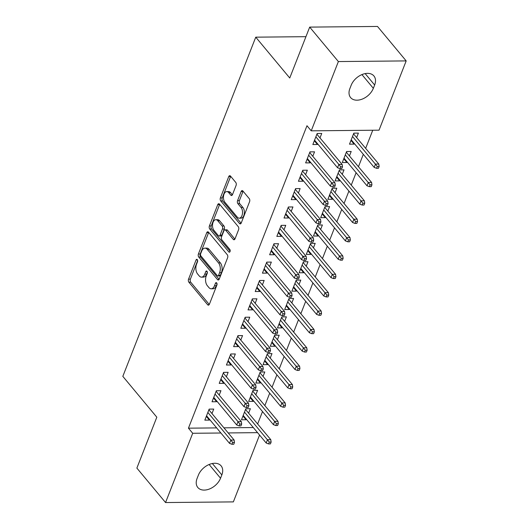 <?xml version="1.0" encoding="UTF-8"?>
<svg xmlns="http://www.w3.org/2000/svg" width="529" height="529" viewBox="0 0 529 529"><rect width="100%" height="100%" fill="white"/><g stroke="black" fill="none" stroke-linecap="round" stroke-linejoin="round"><path stroke-width="0.79" d="M197.284 259.607A1.534 0.879 -90.6 0 0 196.775 259.329A1.534 0.879 -90.6 0 0 196.061 259.99L188.549 279.153A2.195 1.256 -90.6 0 0 188.886 282.208L207.652 304.757A2.195 1.256 -90.6 0 0 208.38 305.154A2.195 1.256 -90.6 0 0 209.405 304.208L216.91 285.045A1.534 0.879 -90.6 0 0 216.678 282.903A1.534 0.879 -90.6 0 0 216.169 282.631A1.534 0.879 -90.6 0 0 215.448 283.293L214.483 285.772A7.029 4.034 -90.6 0 1 211.21 288.788A7.029 4.034 -90.6 0 1 208.882 287.531L207.315 285.653A7.029 4.034 -90.6 0 1 206.244 275.873L207.216 273.394A1.534 0.879 -90.6 0 0 206.978 271.258A1.534 0.879 -90.6 0 0 206.469 270.98A1.534 0.879 -90.6 0 0 205.755 271.642L204.783 274.121A7.029 4.034 -90.6 0 1 201.516 277.136A7.029 4.034 -90.6 0 1 199.182 275.887L197.621 274.002A7.029 4.034 -90.6 0 1 196.543 264.222L197.515 261.743A1.534 0.879 -90.6 0 0 197.284 259.607M236.079 185.454A2.195 1.256 -90.6 0 0 235.742 182.399L230.479 176.071A2.195 1.256 -90.6 0 0 229.751 175.681A2.195 1.256 -90.6 0 0 228.733 176.62L220.388 197.906A2.195 1.256 -90.6 0 0 220.725 200.96L239.492 223.509A2.195 1.256 -90.6 0 0 240.219 223.899A2.195 1.256 -90.6 0 0 241.244 222.954L249.582 201.675A2.195 1.256 -90.6 0 0 249.245 198.62L242.89 190.976A2.195 1.256 -90.6 0 0 242.156 190.585A2.195 1.256 -90.6 0 0 241.138 191.531L237.567 200.636A2.195 1.256 -90.6 0 0 237.905 203.691L241.059 207.48A5.872 3.372 -90.6 0 1 242.394 214.047A5.872 3.372 -90.6 0 1 239.227 218.179A5.872 3.372 -90.6 0 1 237.276 217.128L224.924 202.29A5.872 3.372 -90.6 0 1 223.582 195.723A5.872 3.372 -90.6 0 1 226.756 191.591A5.872 3.372 -90.6 0 1 228.7 192.635L230.763 195.108A2.195 1.256 -90.6 0 0 231.49 195.505A2.195 1.256 -90.6 0 0 232.509 194.56L236.079 185.454M311.224 130.835L338.375 61.562L406.179 60.908L379.029 130.18L311.224 130.835L306.979 125.73L188.45 428.173L192.701 433.277L220.91 433.006M259.554 435.043L233.355 501.895L165.551 502.55L136.872 468.092L156.815 417.196L122.821 376.357L255.752 37.169L289.747 78.001L309.69 27.105L338.375 61.562M165.551 502.55L192.701 433.277M208.499 232.158A2.195 1.256 -90.6 0 0 207.771 231.768A2.195 1.256 -90.6 0 0 206.746 232.714L198.408 253.993A2.195 1.256 -90.6 0 0 198.745 257.048L217.512 279.596A2.195 1.256 -90.6 0 0 218.239 279.993A2.195 1.256 -90.6 0 0 219.264 279.048L227.602 257.768A2.195 1.256 -90.6 0 0 227.265 254.707L208.499 232.158M209.398 225.949L217.736 204.67A2.195 1.256 -90.6 0 1 218.761 203.725A2.195 1.256 -90.6 0 1 219.489 204.115L238.255 226.663A2.195 1.256 -90.6 0 1 238.592 229.718L235.021 238.83A2.195 1.256 -90.6 0 1 234.003 239.769A2.195 1.256 -90.6 0 1 233.276 239.379L225.665 230.234A2.195 1.256 -90.6 0 0 224.937 229.844A2.195 1.256 -90.6 0 0 223.912 230.783L221.545 236.827A2.195 1.256 -90.6 0 0 221.882 239.882L229.804 249.404A1.534 0.879 -90.6 0 1 230.155 251.123A1.534 0.879 -90.6 0 1 229.328 252.201A1.534 0.879 -90.6 0 1 228.819 251.93L209.735 229.004A2.195 1.256 -90.6 0 1 209.398 225.949L211.23 225.929L219.575 204.65L217.736 204.67M305.941 36.68L255.752 37.169M312.824 156.22L314.543 151.836L309.968 151.876L305.643 162.899L310.225 162.859L310.463 162.244M349.477 155.863L351.196 151.479L346.614 151.525L342.296 162.548L346.879 162.502L347.117 161.887M298.422 192.966L300.141 188.582L295.566 188.628L291.241 199.651L295.823 199.605L296.061 198.99M335.075 192.616L336.794 188.225L332.212 188.271L327.894 199.294L332.476 199.254L332.715 198.639M284.027 229.718L285.739 225.328L281.163 225.374L276.839 236.397L281.421 236.357L281.666 235.742M320.673 229.361L322.392 224.977L317.81 225.017L313.492 236.046L318.074 236L318.313 235.385M269.625 266.464L271.344 262.08L266.761 262.126L262.437 273.149L267.019 273.103L267.264 272.488M306.271 266.113L307.99 261.723L303.408 261.769L299.09 272.792L303.672 272.746L303.911 272.137M255.223 303.216L256.942 298.825L252.359 298.872L248.035 309.895L252.617 309.855L252.862 309.24M291.869 302.859L293.588 298.475L289.006 298.515L284.688 309.544L289.27 309.498L289.508 308.883M240.821 339.962L242.54 335.578L237.957 335.624L233.633 346.647L238.215 346.601L238.46 345.986M277.467 339.611L279.186 335.221L274.604 335.267L270.286 346.29L274.868 346.244L275.106 345.635M226.419 376.714L228.138 372.323L223.555 372.37L219.231 383.393L223.813 383.353L224.058 382.738M263.065 376.357L264.784 371.973L260.202 372.013L255.884 383.042L260.466 382.996L260.704 382.381M212.017 413.46L213.736 409.076L209.153 409.122L204.835 420.145L209.411 420.099L209.656 419.484M248.663 413.109L250.382 408.719L245.806 408.765L241.482 419.788L246.064 419.742L246.302 419.127M188.45 428.173L216.659 427.901M223.972 427.829L253.312 427.544M257.663 423.914L262.503 411.569M264.864 405.545L269.704 393.192M272.065 387.168L276.905 374.816M279.266 368.792L284.106 356.44M286.467 350.423L291.307 338.071M293.668 332.047L298.508 319.695M300.869 313.671L305.709 301.318M308.07 295.294L312.91 282.942M315.271 276.925L320.111 264.573M322.472 258.549L327.312 246.197M329.673 240.173L334.513 227.82M336.874 221.796L341.714 209.444M344.075 203.427L348.915 191.075M351.276 185.051L356.116 172.699M358.477 166.675L363.317 154.323M365.678 148.299L372.753 130.24M255.864 394.733L257.583 390.342L253.007 390.389L248.683 401.412L253.265 401.372L253.503 400.757M219.218 395.09L220.937 390.7L216.354 390.746L212.03 401.769L216.612 401.723L216.857 401.108M270.266 357.981L271.985 353.597L267.403 353.643L263.085 364.666L267.667 364.62L267.905 364.005M233.62 358.338L235.339 353.954L230.756 353.994L226.432 365.023L231.014 364.977L231.259 364.362M284.668 321.235L286.387 316.845L281.805 316.891L277.487 327.914L282.069 327.874L282.307 327.259M248.022 321.592L249.741 317.202L245.158 317.248L240.834 328.271L245.416 328.225L245.661 327.61M299.07 284.483L300.789 280.099L296.207 280.145L291.889 291.168L296.471 291.122L296.709 290.507M262.424 284.84L264.143 280.456L259.56 280.496L255.236 291.525L259.818 291.479L260.063 290.864M313.472 247.737L315.191 243.353L310.609 243.393L306.291 254.416L310.873 254.376L311.112 253.761M276.826 248.094L278.545 243.704L273.962 243.75L269.638 254.773L274.22 254.727L274.465 254.118M327.874 210.985L329.593 206.601L325.011 206.647L320.693 217.67L325.275 217.624L325.514 217.009M291.221 211.342L292.94 206.958L288.365 206.998L284.04 218.027L288.622 217.981L288.867 217.366M342.276 174.239L343.995 169.855L339.413 169.895L335.095 180.925L339.678 180.878L339.916 180.263M305.623 174.596L307.342 170.206L302.767 170.252L298.442 181.275L303.024 181.229L303.262 180.62M356.678 137.487L358.397 133.103L353.815 133.149L349.497 144.172L354.08 144.126L354.318 143.511M320.025 137.844L321.744 133.46L317.169 133.5L312.844 144.529L317.426 144.483L317.664 143.868M351.183 85.235A14.316 9.595 -39.8 0 1 362.067 74.536A14.316 9.595 -39.8 0 1 373.917 75.964A14.316 9.595 -39.8 0 1 374.644 85.01L373.348 88.317A14.316 9.595 -39.8 0 1 362.464 99.009A14.316 9.595 -39.8 0 1 350.615 97.587A14.316 9.595 -39.8 0 1 349.887 88.541L351.183 85.235M309.69 27.105L377.494 26.45L406.179 60.908M220.54 478.223A14.316 9.595 -39.8 0 1 209.663 488.915A14.316 9.595 -39.8 0 1 197.813 487.493A14.316 9.595 -39.8 0 1 197.086 478.447L198.382 475.141A14.316 9.595 -39.8 0 1 209.266 464.442A14.316 9.595 -39.8 0 1 221.115 465.87A14.316 9.595 -39.8 0 1 221.836 474.916L220.54 478.223L209.127 464.502M228.224 432.934L257.557 432.649M246.064 419.742L242.963 416.019M209.411 420.099L206.31 416.369M253.265 401.372L250.164 397.643M216.612 401.723L213.511 398M260.466 382.996L257.365 379.267M223.813 383.353L220.712 379.624M267.667 364.62L264.566 360.89M231.014 364.977L227.913 361.247M274.868 346.244L271.767 342.521M238.215 346.601L235.114 342.871M282.069 327.874L278.968 324.145M245.416 328.225L242.315 324.502M289.27 309.498L286.169 305.769M252.617 309.855L249.516 306.126M296.471 291.122L293.37 287.392M259.818 291.479L256.717 287.75M303.672 272.746L300.571 269.023M267.019 273.103L263.918 269.373M310.873 254.376L307.772 250.647M274.22 254.727L271.119 251.004M318.074 236L314.967 232.271M281.421 236.357L278.32 232.628M325.275 217.624L322.168 213.901M288.622 217.981L285.521 214.252M332.476 199.254L329.369 195.525M295.823 199.605L292.722 195.875M339.678 180.878L336.57 177.149M303.024 181.229L299.923 177.506M346.879 162.502L343.771 158.773M310.225 162.859L307.124 159.13M354.08 144.126L350.972 140.403M317.426 144.483L314.325 140.754M201.516 277.136L203.348 277.123A7.029 4.034 -90.6 0 0 206.614 274.101L204.783 274.121M207.348 272.23L206.614 274.101M211.21 288.788L213.042 288.774A7.029 4.034 -90.6 0 0 216.315 285.753L214.483 285.772M217.049 283.881L216.315 285.753M197.654 260.579L190.38 279.133A2.195 1.256 -90.6 0 0 190.718 282.195L209.272 304.486M208.71 232.416A2.195 1.256 -90.6 0 0 208.578 232.694L200.24 253.98A2.195 1.256 -90.6 0 0 200.577 257.034L219.132 279.325M200.643 253.761A1.534 0.879 -90.6 0 0 200.881 255.904L217.353 275.695A1.534 0.879 -90.6 0 0 217.862 275.973A1.534 0.879 -90.6 0 0 218.576 275.311L219.601 272.693A7.029 4.034 -90.6 0 0 218.53 262.913L207.269 249.384A7.029 4.034 -90.6 0 0 204.941 248.134A7.029 4.034 -90.6 0 0 201.668 251.149L200.643 253.761M217.862 275.973L219.694 275.953A1.534 0.879 -90.6 0 0 220.414 275.292L218.576 275.311M204.941 248.134L206.773 248.114A7.029 4.034 -90.6 0 1 209.1 249.371L220.362 262.9A7.029 4.034 -90.6 0 1 221.439 272.68L220.414 275.292M234.896 239.108L227.496 230.214A2.195 1.256 -90.6 0 0 226.769 229.824L224.937 229.844M230.122 251.282L211.567 228.984L209.735 229.004M217.763 220.745A5.872 3.372 -90.6 0 0 215.819 219.694A5.872 3.372 -90.6 0 0 212.645 223.833A5.872 3.372 -90.6 0 0 213.981 230.393L218.338 235.623A2.195 1.256 -90.6 0 0 219.066 236.02A2.195 1.256 -90.6 0 0 220.084 235.074L222.451 229.031A2.195 1.256 -90.6 0 0 222.12 225.976L217.763 220.745L219.595 220.725A5.872 3.372 -90.6 0 0 217.65 219.68L215.819 219.694M219.066 236.02L220.897 236A2.195 1.256 -90.6 0 0 221.916 235.055L220.084 235.074M219.595 220.725L223.952 225.956A2.195 1.256 -90.6 0 1 224.283 229.011L221.916 235.055M211.23 225.929A2.195 1.256 -90.6 0 0 211.567 228.984M226.756 191.591L228.588 191.571A5.872 3.372 -90.6 0 1 230.538 192.622L232.383 194.837M239.227 218.179L241.059 218.16A5.872 3.372 -90.6 0 0 244.233 214.027A5.872 3.372 -90.6 0 0 242.89 207.461L241.059 207.48M243.102 191.233A2.195 1.256 -90.6 0 0 242.97 191.511L239.399 200.617A2.195 1.256 -90.6 0 0 239.736 203.672L242.89 207.461M230.69 176.329A2.195 1.256 -90.6 0 0 230.565 176.607L222.22 197.886A2.195 1.256 -90.6 0 0 222.557 200.941L241.112 223.231M246.025 408.765L245.714 409.558M268.58 443.924L270.412 443.904L271.132 442.065L269.301 442.085L268.58 443.924L266.18 443.004L267.476 439.698L270.775 439.665L245.522 409.486M269.301 442.085L244.497 412.098M266.18 443.004L243.201 415.404M270.775 439.665L271.132 442.065M245.992 408.765L245.648 409.486M209.061 409.915L209.372 409.115M232.648 442.442L231.927 444.274L233.765 444.261L234.479 442.423L232.648 442.442L230.823 440.055L229.526 443.362L206.548 415.754M207.851 412.448L230.823 440.055L234.122 440.022L208.869 409.843M234.479 442.423L234.122 440.022M229.526 443.362L231.927 444.274M209.001 409.836L209.345 409.115M253.226 390.389L252.915 391.182M275.781 425.547L277.613 425.528L278.333 423.689L276.502 423.709L275.781 425.547L273.381 424.628L274.677 421.322L277.976 421.289L252.723 391.11M276.502 423.709L251.698 393.721M273.381 424.628L250.402 397.028M277.976 421.289L278.333 423.689M253.193 390.389L252.849 391.11M260.427 372.013L260.116 372.813M282.982 407.171L284.814 407.158L285.534 405.32L283.703 405.333L282.982 407.171L280.582 406.259L281.878 402.946L285.177 402.919L259.924 372.733M283.703 405.333L258.899 375.345M280.582 406.259L257.603 378.652M285.177 402.919L285.534 405.32M260.394 372.013L260.05 372.733M216.262 391.539L216.573 390.746L216.07 391.467M239.849 424.066L239.128 425.905L240.959 425.885L241.68 424.046L239.849 424.066L238.024 421.679L236.727 424.985L213.749 397.385M215.045 394.079L238.024 421.679L241.323 421.646L216.202 391.467M241.68 424.046L241.323 421.646M236.727 424.985L239.128 425.905M223.463 373.163L223.774 372.37M247.05 405.69L246.329 407.528L248.161 407.509L248.881 405.67L247.05 405.69L245.225 403.303L243.929 406.609L220.95 379.009M222.246 375.702L245.225 403.303L248.524 403.27L223.271 373.09M248.881 405.67L248.524 403.27M243.929 406.609L246.329 407.528M223.403 373.09L223.747 372.37M267.628 353.636L267.317 354.437M290.183 388.795L292.015 388.782L292.735 386.944L290.904 386.964L290.183 388.795L287.783 387.883L289.079 384.576L292.378 384.543L267.125 354.364M290.904 386.964L266.1 356.969M287.783 387.883L264.804 360.282M292.378 384.543L292.735 386.944M267.595 353.636L267.251 354.357M274.829 335.267L274.518 336.06M297.384 370.426L299.216 370.406L299.936 368.568L298.105 368.587L297.384 370.426L294.984 369.506L296.28 366.2L299.579 366.167L274.326 335.988M298.105 368.587L273.301 338.6M294.984 369.506L272.005 341.906M299.579 366.167L299.936 368.568M274.796 335.267L274.452 335.988M230.664 354.794L230.975 353.994M254.251 387.314L253.53 389.152L255.362 389.132L256.082 387.301L254.251 387.314L252.426 384.927L251.13 388.233L228.151 360.633M229.447 357.326L252.426 384.927L255.725 384.894L230.472 354.714M256.082 387.301L255.725 384.894M251.13 388.233L253.53 389.152M230.604 354.714L230.948 353.994M237.865 336.418L238.176 335.617M261.452 368.944L260.731 370.776L262.563 370.763L263.283 368.925L261.452 368.944L259.627 366.557L258.331 369.864L235.352 342.256M236.648 338.95L259.627 366.557L262.926 366.524L237.673 336.345M263.283 368.925L262.926 366.524M258.331 369.864L260.731 370.776M237.805 336.338L238.143 335.617M282.03 316.891L281.719 317.684M304.585 352.049L306.417 352.03L307.137 350.191L305.306 350.211L304.585 352.049L302.185 351.13L303.481 347.824L306.774 347.791L281.527 317.612M305.306 350.211L280.502 320.224M302.185 351.13L279.206 323.53M306.774 347.791L307.137 350.191M281.997 316.891L281.653 317.612M245.066 318.041L245.377 317.248M268.653 350.568L267.932 352.407L269.764 352.387L270.484 350.548L268.653 350.568L266.828 348.181L265.532 351.487L242.553 323.887M243.849 320.581L266.828 348.181L270.127 348.148L244.874 317.969M270.484 350.548L270.127 348.148M265.532 351.487L267.932 352.407M245.006 317.969L245.344 317.248M289.231 298.515L288.92 299.315M311.786 333.673L313.618 333.66L314.338 331.822L312.507 331.835L311.786 333.673L309.386 332.761L310.682 329.448L313.975 329.422L288.728 299.235M312.507 331.835L287.703 301.847M309.386 332.761L286.407 305.154M313.975 329.422L314.338 331.822M289.198 298.515L288.854 299.235M252.267 299.665L252.578 298.872M275.854 332.192L275.133 334.03L276.965 334.011L277.685 332.172L275.854 332.192L274.029 329.805L272.733 333.111L249.754 305.511M251.05 302.204L274.029 329.805L277.328 329.772L252.075 299.593M277.685 332.172L277.328 329.772M272.733 333.111L275.133 334.03M252.207 299.593L252.545 298.872M296.432 280.139L296.121 280.939M318.987 315.297L320.819 315.284L321.539 313.446L319.708 313.466L318.987 315.297L316.587 314.385L317.883 311.078L321.176 311.045L295.929 280.866M319.708 313.466L294.904 283.471M316.587 314.385L293.608 286.784M321.176 311.045L321.539 313.446M296.399 280.139L296.055 280.859M303.633 261.769L303.322 262.563M326.188 296.928L328.02 296.908L328.74 295.07L326.909 295.089L326.188 296.928L323.788 296.009L325.084 292.702L328.377 292.669L303.13 262.49M326.909 295.089L302.105 265.102M323.788 296.009L300.809 268.408M328.377 292.669L328.74 295.07M303.6 261.769L303.256 262.49M310.834 243.393L310.523 244.186M333.389 278.552L335.221 278.532L335.941 276.693L334.11 276.713L333.389 278.552L330.989 277.632L332.285 274.326L335.578 274.293L310.331 244.114M334.11 276.713L309.306 246.726M330.989 277.632L308.01 250.032M335.578 274.293L335.941 276.693M310.801 243.393L310.457 244.114M318.035 225.017L317.724 225.817M340.59 260.175L342.422 260.162L343.142 258.324L341.311 258.337L340.59 260.175L338.19 259.263L339.486 255.95L342.779 255.924L317.532 225.738M341.311 258.337L316.507 228.349M338.19 259.263L315.211 231.656M342.779 255.924L343.142 258.324M318.002 225.017L317.658 225.738M325.236 206.641L324.925 207.441M347.791 241.806L349.623 241.786L350.343 239.948L348.512 239.968L347.791 241.806L345.391 240.887L346.687 237.581L349.98 237.547L324.733 207.368M348.512 239.968L323.708 209.973M345.391 240.887L322.412 213.286M349.98 237.547L350.343 239.948M325.203 206.641L324.859 207.368M332.437 188.271L332.126 189.065M354.992 223.43L356.824 223.41L357.544 221.572L355.713 221.591L354.992 223.43L352.585 222.511L353.881 219.204L357.181 219.171L331.934 188.992M355.713 221.591L330.909 191.604M352.585 222.511L329.613 194.91M357.181 219.171L357.544 221.572M332.404 188.271L332.06 188.992M339.638 169.895L339.32 170.688M362.193 205.054L364.025 205.034L364.745 203.196L362.914 203.215L362.193 205.054L359.786 204.134L361.082 200.828L364.382 200.795L339.135 170.616M362.914 203.215L338.11 173.228M359.786 204.134L336.814 176.534M364.382 200.795L364.745 203.196M339.605 169.895L339.261 170.616M346.839 151.519L346.521 152.319M369.394 186.677L371.226 186.664L371.947 184.826L370.115 184.839L369.394 186.677L366.987 185.765L368.283 182.452L371.583 182.426L346.336 152.24M370.115 184.839L345.311 154.852M366.987 185.765L344.015 158.158M371.583 182.426L371.947 184.826M346.806 151.519L346.462 152.24M354.04 133.143L353.722 133.943M376.595 168.308L378.427 168.288L379.148 166.45L377.316 166.47L376.595 168.308L374.188 167.389L375.484 164.083L378.784 164.05L353.531 133.87M377.316 166.47L352.512 136.475M374.188 167.389L351.216 139.788M378.784 164.05L379.148 166.45M354.007 133.143L353.663 133.87M259.468 281.296L259.779 280.496M283.055 313.816L282.334 315.654L284.166 315.641L284.886 313.803L283.055 313.816L281.23 311.429L279.934 314.742L256.955 287.135M258.251 283.828L281.23 311.429L284.529 311.402L259.276 281.216M284.886 313.803L284.529 311.402M279.934 314.742L282.334 315.654M259.408 281.216L259.746 280.496M266.669 262.92L266.98 262.119M290.256 295.447L289.535 297.278L291.367 297.265L292.087 295.427L290.256 295.447L288.431 293.059L287.135 296.366L264.156 268.765M265.452 265.452L288.431 293.059L291.73 293.026L266.477 262.847M292.087 295.427L291.73 293.026M287.135 296.366L289.535 297.278M266.603 262.84L266.947 262.119M273.87 244.543L274.181 243.75M297.457 277.07L296.736 278.909L298.568 278.889L299.288 277.051L297.457 277.07L295.632 274.683L294.336 277.989L271.357 250.389M272.653 247.083L295.632 274.683L298.931 274.65L273.678 244.471M299.288 277.051L298.931 274.65M294.336 277.989L296.736 278.909M273.804 244.471L274.148 243.75M281.071 226.167L281.382 225.374M304.658 258.694L303.937 260.533L305.769 260.513L306.489 258.674L304.658 258.694L302.833 256.307L301.537 259.613L278.558 232.013M279.854 228.707L302.833 256.307L306.132 256.274L280.879 226.095M306.489 258.674L306.132 256.274M301.537 259.613L303.937 260.533M281.005 226.095L281.349 225.374M288.272 207.798L288.583 206.998M311.859 240.318L311.138 242.156L312.97 242.143L313.69 240.305L311.859 240.318L310.034 237.931L308.738 241.244L285.759 213.637M287.055 210.33L310.034 237.931L313.333 237.905L288.08 207.718M313.69 240.305L313.333 237.905M308.738 241.244L311.138 242.156M288.206 207.718L288.55 206.998M295.473 189.422L295.784 188.622M319.06 221.949L318.339 223.78L320.171 223.767L320.891 221.929L319.06 221.949L317.235 219.561L315.939 222.868L292.96 195.267M294.256 191.954L317.235 219.561L320.534 219.528L295.281 189.349M320.891 221.929L320.534 219.528M315.939 222.868L318.339 223.78M295.407 189.342L295.751 188.622M302.674 171.046L302.985 170.252M326.261 203.572L325.54 205.411L327.372 205.391L328.092 203.553L326.261 203.572L324.436 201.185L323.14 204.492L300.161 176.891M301.457 173.585L324.436 201.185L327.735 201.152L302.482 170.973M328.092 203.553L327.735 201.152M323.14 204.492L325.54 205.411M302.608 170.973L302.952 170.252M309.875 152.669L310.186 151.876M333.462 185.196L332.741 187.035L334.573 187.015L335.293 185.176L333.462 185.196L331.637 182.809L330.341 186.115L307.362 158.515M308.658 155.209L331.637 182.809L334.936 182.776L309.683 152.597M335.293 185.176L334.936 182.776M330.341 186.115L332.741 187.035M309.809 152.597L310.153 151.876M317.076 134.3L317.387 133.5M340.663 166.82L339.942 168.658L341.774 168.645L342.494 166.807L340.663 166.82L338.838 164.433L337.542 167.746L314.563 140.139M315.859 136.832L338.838 164.433L342.137 164.407L316.884 134.221M342.494 166.807L342.137 164.407M337.542 167.746L339.942 168.658M317.01 134.221L317.354 133.5M197.502 259.977L196.061 259.99M216.897 283.279L215.448 283.293M207.196 271.628L205.755 271.642M209.1 304.744L207.652 304.757M190.718 282.195L188.886 282.208M190.38 279.133L188.549 279.153M218.96 279.583L217.512 279.596M200.577 257.034L198.745 257.048M200.24 253.98L198.408 253.993M208.578 232.694L206.746 232.714M221.439 272.68L219.601 272.693M220.362 262.9L218.53 262.913M209.1 249.371L207.269 249.384M234.724 239.366L233.276 239.379M227.496 230.214L225.665 230.234M229.831 251.916L228.819 251.93M224.283 229.011L222.451 229.031M223.952 225.956L222.12 225.976M232.211 195.095L230.763 195.108M230.538 192.622L228.7 192.635M239.736 203.672L237.905 203.691M239.399 200.617L237.567 200.636M242.97 191.511L241.138 191.531M240.94 223.496L239.492 223.509M222.557 200.941L220.725 200.96M222.22 197.886L220.388 197.906M230.565 176.607L228.733 176.62M221.836 474.916L212.347 463.516M374.644 85.01L365.155 73.61M373.348 88.317L361.929 74.596"/></g></svg>
